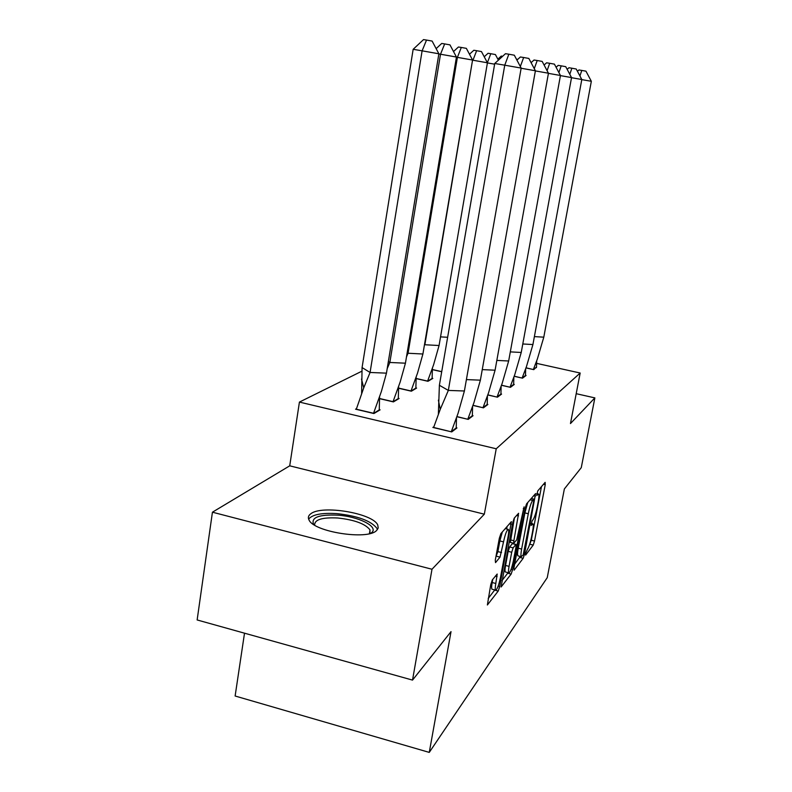 <?xml version="1.0" encoding="UTF-8"?>
<svg xmlns="http://www.w3.org/2000/svg" width="792" height="792" viewBox="0 0 792 792"><rect width="100%" height="100%" fill="white"/><g stroke="black" fill="none" stroke-linecap="round" stroke-linejoin="round"><path stroke-width="1.19" d="M525.532 553.539L525.621 555.093L533.234 545.094L534.521 541.075L545.233 484.714L545.153 482.338L537.758 490.911L536.758 495.505L538.54 494.01C539.134 494.733 539.015 497.366 538.194 501.89L537.293 506.682C535.986 513.018 534.58 517.354 533.075 519.681L532.085 520.898L531.076 525.472L532.947 523.829C533.501 524.552 533.392 527.096 532.59 531.472L531.699 536.214C530.402 542.51 528.987 546.886 527.472 549.331L525.532 553.539M310.761 513.8C321.839 504.633 373.141 513.266 377.764 525.056L378.22 527.997L376.487 530.61C367.438 540.293 314.107 531.996 309.078 520.087C307.761 517.671 308.316 515.572 310.761 513.8M212.434 512.196L431.996 569.25L484.328 514.186L289.724 465.825L212.434 512.196L197.139 619.958L412.523 680.1L451.024 631.63L429.264 752.4L547.242 577.675L564.359 488.951L581.269 467.666L594.861 397.891L576.2 393.693M412.523 680.1L431.996 569.25M492.337 579.893L490.763 584.595L487.377 604.989L498.217 591.06L499.712 586.506L511.375 521.651L500.89 533.59L499.336 538.233L495.287 560.152L495.525 562.627L500.019 557.132L503.534 541.867C505.256 533.957 506.86 529.798 508.335 529.412C508.89 530.115 508.82 532.452 508.118 536.402L500.475 577.497C498.722 585.526 497.089 589.743 495.584 590.129C495.079 589.426 495.148 587.209 495.812 583.476L497.178 574.052L492.337 579.893M536.629 363.37L580.17 373.022L570.468 423.552L594.861 397.891M580.17 373.022L496.228 448.777L299.425 402.088L361.815 371.22M484.328 514.186L496.228 448.777M513.958 567.923L514.127 570.181L523.166 558.32L524.512 554.143L535.58 493.584L526.581 503.841L525.185 508.088L513.958 567.923M511.147 574.081L501.118 586.991L512.761 522.581L514.226 518.146L518.602 513.285L513.859 540.738L513.77 543.253L516.721 539.827L524.086 506.86L512.572 569.725L511.147 574.081L507.692 573.2L501.94 580.655M244.51 633.184L235.125 696.01L429.264 752.4M525.997 367.904L533.768 369.636L536.501 367.003M514.196 376.299L522.532 378.17L526.076 375.477L525.482 375.349M501.494 385.298L510.464 387.328L514.265 384.437L513.652 384.298M441.708 371.755L432.392 369.636M487.803 394.98L497.465 397.188L501.574 394.079L500.93 393.931M416.166 378.596L427.977 381.298L432.828 378.408L432.175 378.259M472.992 405.425L483.437 407.84L487.872 404.474L487.199 404.316M398.623 388.248L411.375 391.198L416.622 388.07L415.939 387.912M456.905 416.731L468.24 419.374L473.052 415.721L472.349 415.562M379.596 398.673L393.416 401.9L399.099 398.515L398.386 398.346M433.868 426.74L432.877 427.452L451.737 431.907L456.964 427.937L456.232 427.759M356.489 408.662L355.549 409.187L373.923 413.533L380.101 409.85L379.348 409.672M289.724 465.825L299.425 402.088M529.393 545.054L531.284 540.263L541.451 486.635M514.661 564.161L520.314 556.459M523.185 554.895L533.788 500.861L533.857 499.108L532.65 500.415C531.095 502.722 529.64 507.157 528.294 513.731L521.631 549.074C520.849 553.43 520.74 555.974 521.294 556.707L523.185 554.895M527.739 502.504L524.878 512.889L528.294 513.731M518.186 555.915L517.928 555.855C517.354 555.113 517.463 552.568 518.245 548.212L524.878 512.889M514.424 517.928L510.335 542.391M513.899 543.253L513.8 543.827M509.068 566.349C508.414 570.032 508.325 572.21 508.811 572.863C510.206 572.448 511.731 568.428 513.394 560.805L516.008 546.886L515.839 544.53L513.147 547.866L511.701 552.262L509.068 566.349L505.563 565.448C504.91 569.131 504.831 571.309 505.326 571.963L505.583 572.032M516.018 544.381L512.355 543.649L515.839 544.53M505.563 565.448L508.187 551.361L509.632 546.975L512.355 543.649M507.692 573.2L507.999 572.656M492.268 589.268L491.961 589.189C491.446 588.486 491.515 586.268 492.178 582.536L492.763 579.348M502.346 531.907L499.861 540.936L503.534 541.867M495.921 556.726L497.891 551.608L499.861 540.936M506.642 528.987L507.127 526.373M488.209 598.465L494.772 589.921M516.414 59.152L517.73 59.39M581.783 79.616L591.337 81.299L543.797 337.174L537.392 358.944L533.392 369.448L536.501 367.102L536.679 360.914M536.501 367.102L536.402 367.637M526.027 367.805L533.382 369.547M543.797 337.174L534.382 336.61M591.337 81.299L585.961 71.171L581.793 70.429L579.912 75.953M577.437 71.29L578.932 69.963L581.793 70.429M313.672 524.512C310.721 517.503 318.74 514.374 337.729 515.147C358.281 516.493 378.299 526.324 371.993 532.363L370.953 533.264M369.824 533.57L370.032 529.917C365.33 523.819 354.568 519.839 337.768 517.998C322.116 517.235 314.414 519.621 314.662 525.146M377.428 529.64L376.982 528.413C371.151 520.869 357.826 515.938 336.976 513.642C321.809 512.691 312.365 514.513 308.632 519.116M497.861 59.152L501.237 56.074L502.623 56.301M447.638 337.283L440.54 336.877M432.392 369.527L441.728 371.636M494.624 64.182L487.397 62.914M484.229 56.786L488.05 53.282L490.802 53.717L487.377 62.697M490.802 53.717L495.406 54.549L498.396 60.162M424.225 346.213L424.502 344.56M416.166 378.477L427.611 381.091L433.6 364.775L439.065 345.52L424.868 344.748L472.547 60.172M432.402 368.3L432.095 378.843M432.175 378.378L427.591 381.209M487.427 62.786L472.943 60.232L476.635 50.708L481.457 51.579L487.427 62.786L439.065 345.52M469.488 54.252L473.824 50.262L476.635 50.708M406.484 356.875L408.048 353.252L407.167 352.767M398.623 388.11L411.008 390.971L417.532 373.082L422.908 354.004L408.048 353.252L457.4 57.361L456.42 57.192M416.166 377.14L415.85 388.525M415.929 388.04L410.989 391.109M472.567 60.034L457.4 57.361L461.31 47.451L466.359 48.361L472.567 60.034L422.908 354.004M453.519 51.549L458.429 47.005L461.31 47.451M387.189 368.676L389.842 362.469L388.357 361.598M379.596 398.524L393.04 401.673L400.178 381.972L405.435 363.191L389.842 362.469L440.51 54.232L438.857 53.955M398.623 386.644L398.297 399M398.376 398.495L393.02 401.811M456.449 57.044L440.51 54.232L444.668 43.916L449.965 44.877L456.449 57.044L405.435 363.191M436.144 48.649L441.718 43.461L444.668 43.916M571.517 77.695L581.803 79.507L532.917 344.55L526.472 366.567L522.146 377.972L525.472 375.457L525.67 368.805M525.472 375.457L525.373 376.012M514.226 376.19L522.126 378.081M532.917 344.55L522.789 343.976M581.803 79.507L576.22 69.003L571.883 68.221L569.794 74.29M567.161 69.349L568.953 67.746L571.883 68.221M560.429 75.616L571.537 77.576L521.235 352.47L514.76 374.685L510.068 387.12L513.642 384.417L513.85 377.249M513.642 384.417L513.543 384.991M501.534 385.189L510.048 387.238M521.235 352.47L510.315 351.886M571.537 77.576L565.736 66.667L561.221 65.855L558.885 72.527M556.083 67.27L558.202 65.37L561.221 65.855M548.42 73.359L560.449 75.487L508.662 360.994L502.178 383.368L497.069 396.97L500.92 394.06L501.138 386.308M500.92 394.06L500.811 394.654M487.842 394.862L497.049 397.099M508.662 360.994L496.841 360.409M560.449 75.487L554.42 64.142L549.697 63.291L547.084 70.656M544.094 65.043L546.599 62.796L549.697 63.291M535.372 70.914L548.45 73.22L495.079 370.201L488.605 392.664L483.031 407.613L487.199 404.455L487.427 396.059M487.199 404.455L487.08 405.078M473.032 405.296L483.011 407.741M495.079 370.201L482.259 369.617M548.45 73.22L542.164 61.41L537.214 60.519L534.273 68.656M531.095 62.667L534.036 60.014L537.214 60.519M521.136 68.251L535.402 70.765L480.378 380.17L473.953 402.643L467.825 419.126L472.339 415.711L472.586 406.583M472.339 415.711L472.23 416.354M456.954 416.592L467.805 419.275M480.378 380.17L466.409 379.596M535.402 70.765L528.838 58.44L523.651 57.499L520.334 66.518M516.928 60.113L520.384 56.984L523.651 57.499M386.456 373.151L370.072 372.468L422.106 50.827L413.157 49.312L423.522 39.6L426.532 40.065L422.106 50.827L438.877 53.787L386.456 373.151L381.378 391.495L373.547 413.275L356.321 409.207L363.746 387.813L370.072 372.468L362.073 367.567L361.637 393.357M379.596 396.911L379.249 410.355M413.157 49.312L362.073 367.567M379.338 409.83L373.517 413.434M426.532 40.065L432.115 41.075L438.877 53.787M464.399 390.991L448.331 390.416L504.752 65.191L521.166 68.082L464.399 390.991L458.053 413.355L451.311 431.64L456.222 427.918L456.479 417.958M438.372 414.117L439.382 385.268L494.743 63.489L505.494 53.688L508.85 54.212L514.315 55.202L521.166 68.082M456.222 427.918L456.103 428.591M439.382 385.268L448.331 390.416L440.253 409.335L433.64 427.462L451.282 431.798M508.85 54.212L504.752 65.191L494.743 63.489M531.135 523.888L532.234 524.165M536.778 494.03L537.877 494.297M543.47 484.288L545.233 484.714M531.284 540.263L534.521 541.075M529.996 544.272L533.234 545.094M533.659 495.653L535.481 496.089M523.631 553.925L524.512 554.143M519.819 557.469L523.166 558.32M531.155 498.554L533.709 499.178M530.086 499.792L532.65 500.415M518.245 548.212L521.631 549.074M516.602 515.404L518.513 515.879M510.335 539.847L513.859 540.738M523.284 508.474L524.027 508.652M511.087 569.349L512.572 569.725M509.632 546.975L513.147 547.866M508.187 551.361L511.701 552.262M495.327 576.121L497.089 576.576M492.178 582.536L495.812 583.476M497.891 551.608L501.554 552.539M496.356 556.192L500.019 557.132M509.355 523.799L511.295 524.284M498.168 586.1L499.712 586.506M494.634 590.129L498.217 591.06M531.234 523.403L532.719 523.779M536.857 493.604L538.342 493.96M531.224 498.465L533.808 499.099M517.928 555.855L521.294 556.707M510.246 542.362L513.77 543.253M505.326 571.963L508.811 572.863M491.961 589.189L495.584 590.129M505.187 528.62L508.078 529.343M370.339 533.442L371.993 532.363M369.409 533.669L370.032 529.917M361.498 379.051L363.746 387.813M438.382 400.148L440.253 409.335"/></g></svg>
